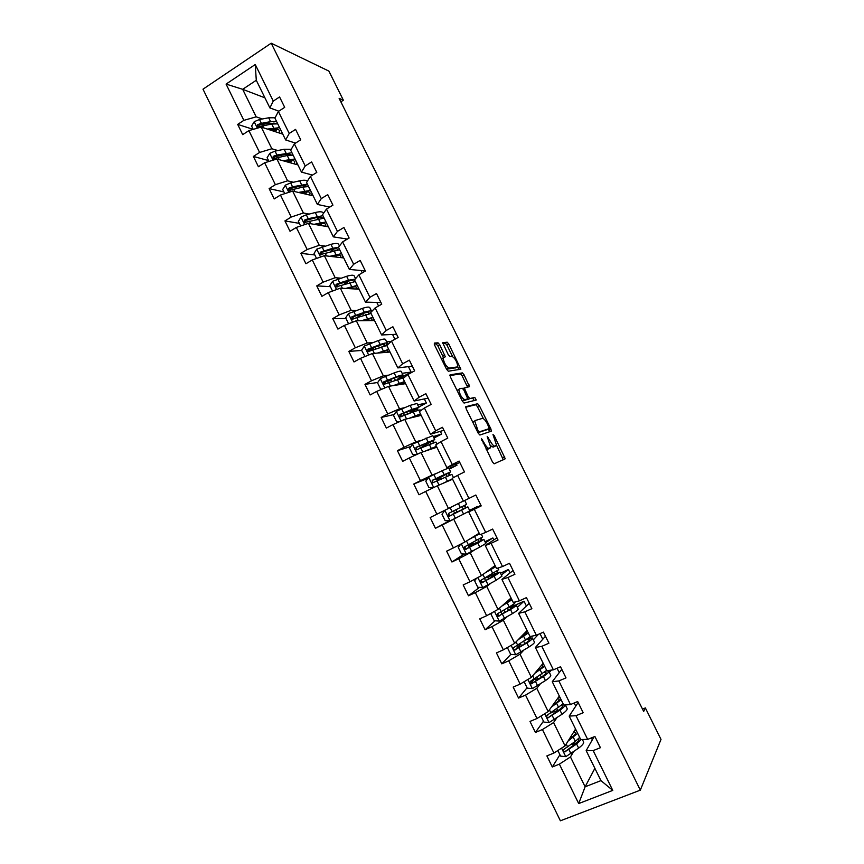 <?xml version="1.0" encoding="UTF-8"?>
<svg xmlns="http://www.w3.org/2000/svg" width="864" height="864" viewBox="0 0 864 864"><rect width="100%" height="100%" fill="white"/><g stroke="black" fill="none" stroke-linecap="round" stroke-linejoin="round"><path stroke-width="1.3" d="M481.367 438.448L492.491 462.024L494.154 463.817L505.256 458.773L494.208 435.596L492.977 434.527L496.454 444.96L495.029 446.137C493.646 446.213 491.918 444.301 489.845 440.413L487.199 436.558L490.72 447.142L489.24 448.373C487.804 448.448 486.043 446.515 483.937 442.562L481.367 438.448M439.765 344.79L438.048 342.824L434.376 343.073L434.646 345.168L446.58 369.284L448.308 371.228L460.868 369.187L448.826 344.11L447.163 342.187L442.703 342.749L448.211 354.618L449.896 356.54L451.969 356.324C455.047 358.204 456.98 361.519 457.769 366.26L457.24 366.952L449.075 368.075C445.91 366.228 443.923 362.848 443.113 357.944L445.316 356.789L439.765 344.79L437.832 345.838L436.104 343.883L434.203 344.012M640.332 790.139L661.003 739.4L645.365 707.929L643.68 711.45L339.131 98.345L343.364 100.202L328.903 71.107L271.21 43.2L640.332 790.139L560.39 820.8L202.997 89.186L271.21 43.2M465.847 406.663L466.193 408.888L478.224 433.199L479.898 435.035L491.292 431.179L490.925 428.987L479.304 405.551L477.684 403.726L465.761 406.706M462.37 401.177L450.392 376.963L450.079 374.803L462.391 372.902L464.033 374.771L469.498 386.608L464.314 388.066L468.18 396.695L469.832 398.552L474.768 397.429L476.269 400.021L464.076 403.067L462.37 401.177M278.802 111.175L269.881 107.903L256.284 80.266L255.258 64.519L273.272 101.088L279.58 96.962L284.699 107.341L278.37 111.456L289.213 133.466L295.574 129.395L300.715 139.817L294.343 143.867L305.23 165.964L311.623 161.957L316.786 172.422L310.37 176.418L321.3 198.601L327.748 194.648L332.932 205.157L326.462 209.088L337.435 231.368L343.937 227.48L349.132 238.032L342.619 241.898L353.646 264.276L360.191 260.442L365.407 271.037L358.852 274.849L369.911 297.313L376.51 293.533L381.748 304.171L375.138 307.93L386.251 330.48L392.893 326.765L398.153 337.446L391.5 341.14L402.656 363.787L409.342 360.137L414.634 370.861L407.927 374.49L419.126 397.235L425.866 393.649L431.168 404.417L424.418 407.981L435.672 430.812L442.454 427.291L447.779 438.102L440.986 441.612L452.282 464.54L459.108 461.074L464.465 471.938L457.618 475.373L468.958 498.398L475.837 495.007L481.216 505.904L474.314 509.285L485.698 532.397L492.631 529.07L498.031 540.011L491.087 543.326L502.513 566.536L509.501 563.274L514.922 574.268L507.924 577.508L519.404 600.826L526.435 597.629L531.878 608.666L524.826 611.842L536.36 635.256L543.445 632.124L548.91 643.205L541.814 646.315L553.381 669.827L560.52 666.76L566.006 677.894L558.857 680.929L570.488 704.538L577.67 701.536L583.178 712.724L575.986 715.694L587.66 739.4L594.896 736.474L600.426 747.695L593.168 750.6L612.77 790.387L578.696 803.563L559.375 764.143L552.301 766.984L546.869 755.903L553.932 753.041L542.419 729.551L535.399 732.456L529.988 721.429L537.008 718.502L525.539 695.11L518.562 698.08L513.184 687.096L520.15 684.104L508.734 660.809L501.8 663.844L496.444 652.903L503.356 649.847L491.983 626.648L485.104 629.748L479.768 618.851L486.637 615.73L475.319 592.628L468.482 595.793L463.169 584.939L469.984 581.753L458.708 558.749L451.926 561.978L446.634 551.167L453.406 547.916L442.174 525.01L435.434 528.304L430.164 517.536L436.882 514.22L425.704 491.4L419.018 494.759L413.77 484.034L420.444 480.654L409.298 457.931L402.667 461.354L397.44 450.673L404.06 447.239L392.969 424.602L386.37 428.09L381.164 417.452L387.742 413.953L376.693 391.414L370.148 394.956L364.964 384.361L371.498 380.797L360.493 358.344L354.002 361.951L348.829 351.4L355.32 347.782L344.358 325.426L337.91 329.087L332.759 318.578L339.196 314.896L328.288 292.626L321.883 296.352L316.753 285.887L323.147 282.15L312.282 259.967L305.921 263.747L300.812 253.336L307.163 249.523L296.33 227.437L290.023 231.282L284.936 220.903L291.244 217.037L280.454 195.037L274.19 198.936L269.125 188.6L275.378 184.68L264.643 162.767L258.412 166.73L253.379 156.427L259.589 152.453L248.886 130.626L242.708 134.644L237.686 124.394L243.853 120.355L226.076 84.089L255.258 64.519M269.881 107.903L273.272 101.088M277.884 150.552L271.858 148.759L261.209 127.062L282.798 134.158M261.209 127.062L248.886 130.626M271.858 148.759L259.589 152.453M295.531 143.111L285.649 139.946L274.925 118.152L278.37 111.456M285.649 139.946L289.213 133.466M293.468 182.261L287.593 180.814L276.901 159.019L297.94 164.927M276.901 159.019L264.643 162.767M287.593 180.814L275.378 184.68M312.509 175.09L301.482 172.12L290.714 150.239L294.343 143.867M301.482 172.12L305.23 165.964M309.107 214.088L303.394 212.987L292.658 191.106L313.146 195.815M292.658 191.106L280.454 195.037M303.394 212.987L291.244 217.037M329.756 207.079L317.38 204.422L306.569 182.466L310.37 176.418M317.38 204.422L321.3 198.601M324.81 246.046L319.259 245.29L308.47 223.333L328.396 226.822M345.416 238.756L345.978 239.9M308.47 223.333L296.33 227.437M319.259 245.29L307.163 249.523M347.393 239.069L333.342 236.866L322.488 214.812L326.462 209.088M333.342 236.866L337.435 231.368M340.567 278.132L335.178 277.733L324.356 255.679L343.721 257.936M361.076 270.54L362.232 272.884M324.356 255.679L312.282 259.967M335.178 277.733L323.147 282.15M365.364 270.94L349.369 269.428L338.472 247.288L342.619 241.898M349.369 269.428L353.646 264.276M356.4 310.349L351.173 310.295L340.297 288.155L359.089 289.192M371.218 310.5L372.654 310.522M376.801 302.443L378.551 305.996M340.297 288.155L328.288 292.626M351.173 310.295L339.196 314.896M380.948 302.562L365.461 302.119L354.521 279.893L358.852 274.849M365.461 302.119L369.911 297.313M372.287 342.695L367.222 342.997L356.314 320.76L374.522 320.555M386.64 341.842L391.036 341.582M392.591 334.476L394.934 339.239M356.314 320.76L344.358 325.426M367.222 342.997L355.32 347.782M396.608 334.303L381.618 334.951L370.634 312.628L375.138 307.93M381.618 334.951L386.251 330.48M388.238 375.16L383.346 375.818L372.384 353.506L390.02 352.037M402.127 373.302L411.124 372.092L401.825 377.125L402.138 377.752M408.434 366.638L411.124 372.092M372.384 353.506L360.493 358.344M383.346 375.818L371.498 380.797M412.312 366.174L397.84 367.913L386.802 345.503L391.5 341.14M397.84 367.913L402.656 363.787M404.255 407.765L399.524 408.78L388.519 386.37L405.583 383.648M417.668 404.881L426.362 403.013L418.738 407.052M424.343 398.93L426.362 403.013M388.519 386.37L376.693 391.414M399.524 408.78L387.742 413.953M428.09 398.164L414.126 401.015L403.045 378.508L407.927 374.49M414.126 401.015L419.126 397.235M420.336 440.5L415.778 441.882L404.73 419.375L421.189 415.379M433.274 436.579L441.655 434.041L433.976 438.016M440.327 431.341L441.655 434.041M404.73 419.375L392.969 424.602M415.778 441.882L404.06 447.239M443.923 430.283L430.477 434.246L419.353 411.653L424.418 407.981M430.477 434.246L435.672 430.812M436.482 473.364L432.086 475.114L420.995 452.52L436.871 447.239M448.934 468.407L457.002 465.199L449.28 469.109M456.365 463.892L457.002 465.199M420.995 452.52L409.298 457.931M432.086 475.114L420.444 480.654M459.821 462.532L446.893 467.618L435.737 444.928L440.986 441.612M446.893 467.618L452.282 464.54M454.399 505.505L463.342 501.034L448.47 508.475L437.335 485.795L452.606 479.218M437.335 485.795L425.704 491.4M448.47 508.475L436.882 514.22M468.958 498.398L463.385 501.12L452.174 478.343L457.618 475.373M479.185 533.218L464.918 541.976L453.74 519.199L457.909 516.964M469.714 510.624L477.371 506.52L477.641 507.071M453.74 519.199L442.174 525.01M464.918 541.976L453.406 547.916M485.698 532.397L479.941 534.762L468.688 511.888L474.314 509.285M480.913 505.3L468.688 511.888M495.083 565.542L481.442 575.618L470.21 552.744L474.206 550.141M485.525 542.743L492.858 537.959L493.83 539.914M470.21 552.744L458.708 558.749M481.442 575.618L469.984 581.753M502.513 566.536L496.562 568.544L485.266 545.573L491.087 543.326M496.962 537.84L485.266 545.573M511.056 597.985L498.02 609.401L486.745 586.429L490.568 583.448M501.39 574.981L508.41 569.506L510.084 572.897M486.745 586.429L475.319 592.628M498.02 609.401L486.637 615.73M519.404 600.826L513.259 602.456L501.908 579.398L507.924 577.508M513.065 570.521L501.908 579.398M527.083 630.558L514.674 643.313L503.356 620.255L506.995 616.885M517.331 607.36L524.016 601.182L526.392 606.01M503.356 620.255L491.983 626.648M514.674 643.313L503.356 649.847M536.36 635.256L530.021 636.52L518.616 613.364L524.826 611.842M529.243 603.32L518.616 613.364M543.175 663.26L531.392 677.365L520.031 654.21L523.498 650.462M533.326 639.846L538.423 634.338M540.011 633.636L542.776 639.252M520.031 654.21L508.734 660.809M531.392 677.365L520.15 684.104M553.381 669.827L546.847 670.723L535.399 647.471L541.814 646.315M545.476 636.25L535.399 647.471M559.332 696.092L548.186 711.558L536.771 688.316L540.065 684.18M549.385 672.473L551.264 670.118M557.064 668.239L559.235 672.635M536.771 688.316L525.539 695.11M548.186 711.558L537.008 718.502M570.488 704.538L563.749 705.067L552.258 681.707L558.857 680.929M561.784 669.319L552.258 681.707M575.554 729.054L565.045 745.902L553.576 722.552L556.697 718.027M574.193 702.994L575.748 706.147M553.576 722.552L542.419 729.551M565.045 745.902L553.932 753.041M587.66 739.4L580.716 739.541L569.182 716.094L575.986 715.694M578.146 702.508L569.182 716.094M594.875 768.323L585.122 786.802L570.456 756.94L573.394 752.026M591.386 737.888L592.326 739.8M570.456 756.94L559.375 764.143M578.696 803.563L585.122 786.802L600.934 780.624L586.17 750.632L593.168 750.6M340.859 101.812L343.364 100.202M645.365 707.929L642.503 709.096M256.284 80.266L242.676 89.316L256.187 116.845L262.375 118.962M264.924 97.826L242.676 89.316L226.076 84.089M594.022 736.819L586.17 750.632M273.974 122.947L273.802 123.736M312.379 194.26L312.541 195.674M327.812 226.714L327.294 225.644M343.148 257.872L342.684 256.921M358.538 289.159L358.139 288.328M373.993 320.555L373.648 319.853M389.513 352.08L389.221 351.497M418.036 410.065L417.431 408.823M434.009 442.508L433.166 440.813M450.036 475.081L448.978 472.932M466.074 507.676L464.886 505.267M477.371 506.52L469.573 510.343M482.004 540.054L481.043 538.099M492.858 537.959L485.017 541.706M497.999 572.573L497.254 571.05M508.41 569.506L500.515 573.188M514.069 605.21L513.54 604.141M524.016 601.182L515.819 604.908M526.986 631.465L526.716 630.925M533.045 635.915L530.01 637.265M543.164 664.34L542.83 663.671M559.408 697.345L559.008 696.546M575.705 730.49L575.251 729.551M600.934 780.624L612.77 790.387M256.187 116.845L243.853 120.355M559.926 754.736L552.301 766.984M548.1 714.69L547.398 715.684M543.467 721.17L535.399 732.456M534.071 679.255L531.306 682.614M527.072 687.744L518.562 698.08M520.247 644.479L515.797 649.156M510.797 654.394L501.8 663.844M504.446 612.306L503.237 613.397M495.029 620.806L485.104 629.748M479.488 587.347L468.482 595.793M464.249 554.018L451.926 561.978M449.431 520.819L435.434 528.304M427.766 478.408L413.77 484.034M410.864 446.504L397.44 450.673M394.211 414.504L381.164 417.452M390.604 380.581L385.808 381.294M377.741 382.482L364.964 384.361M443.092 358.571L441.374 358.765M374.447 349.499L368.302 349.952M361.66 350.449L348.829 351.4M354.845 318.438L352.415 318.449M345.989 318.492L332.759 318.578M330.383 286.664L316.753 285.887M314.831 254.956L300.812 253.336M299.344 223.376L284.936 220.903M283.91 191.916L269.125 188.6M268.542 160.585L253.379 156.427M253.228 129.373L237.686 124.394M486.097 449.107L489.24 448.373M488.322 448.956L487.253 449.377M490.687 445.716L493.074 447.12L495.029 446.137M494.1 446.71L493.074 447.12M503.302 459.821L496.444 445.003M483.386 418.662L477.382 406.544L475.762 404.73L465.653 407.246M489.542 431.773L488.506 428.987M478.019 430.628L479.196 431.914L489.24 428.609L487.544 424.192C485.514 420.358 483.786 418.435 482.371 418.403L475.405 420.444L474.822 421.33L478.019 430.628L477.166 431.06M487.339 429.581L477.965 432.68M475.189 420.563L472.846 422.323M449.896 375.581L460.48 373.918L462.391 372.902M467.575 387.202L462.132 375.786L460.48 373.918M463.061 388.724L464.314 388.066M467.273 399.233L474.768 397.429M474.325 400.637L472.856 398.434M459.378 388.811L458.838 389.556C459.67 394.578 461.646 397.969 464.778 399.708L467.77 398.801L463.903 390.139L462.218 388.249L459.378 388.811M458.795 389.578L456.97 390.258M462.078 400.583L464.778 399.708M465.718 400.043L462.812 400.745M443.351 357.372L437.832 345.838M446.418 368.939L449.075 368.075M455.652 367.805L447.12 369.122M452.542 356.454L446.936 345.136L445.262 343.224L442.778 343.397M458.935 369.695L457.618 366.703M557.863 750.524L560.606 756.13L565.855 756.637L578.642 748.127C582.563 745.146 584.183 743.04 583.502 741.809L582.379 739.508M576.407 742.964L570.996 744.574M568.037 741.118L577.649 733.309M576.245 730.469L574.582 730.609M569.236 739.184L571.396 737.608C574.668 735.156 576.04 733.45 575.5 732.467L573.75 731.959M579.668 737.413L575.327 741.388L564.16 749.11C562.939 750.352 563.166 751.27 564.862 751.885L576.612 743.99L581.245 739.53M578.416 738.817L578.772 739.109C579.323 740.124 577.962 741.863 574.7 744.325L564.862 751.885M572.908 736.43L570.758 737.035M540.95 716.051L543.91 722.077L549.126 722.531L562 714.28C565.963 711.428 567.659 709.463 567.065 708.404L565.358 704.938M558.5 710.294L551.783 712.411M551.351 707.162L561.125 699.732M559.926 697.302L558.306 697.518M552.636 705.391L554.818 703.879C558.133 701.536 559.559 699.948 559.094 699.106L557.42 698.76M563.134 703.814L547.441 715.036C546.232 716.213 546.426 717.131 548.035 717.79L559.98 710.176C563.22 707.875 564.959 706.126 565.196 704.948M561.568 705.359L562.345 705.726C562.831 706.59 561.416 708.21 558.101 710.564L548.035 717.79M553.36 704.376L554.515 703.987L554.159 703.274M524.124 681.728L527.278 688.165L532.462 688.576L545.432 680.584C549.439 677.84 551.2 676.026 550.692 675.151L548.791 671.285M539.525 678.316L534.114 679.482M534.74 673.358L544.666 666.284M543.672 664.265L542.084 664.567M536.09 671.738L538.304 670.291C541.652 668.045 543.143 666.576 542.743 665.885L541.145 665.69M546.664 670.356L530.777 681.091C529.589 682.225 529.762 683.143 531.284 683.845L543.413 676.49C547.43 673.758 549.202 671.965 548.705 671.101L546.059 670.939M544.493 672.235L545.983 672.473C546.394 673.196 544.925 674.687 541.577 676.955L531.284 683.845M508.194 647.05L507.535 647.914L510.71 654.394L515.873 654.75L528.919 647.017C532.991 644.393 534.805 642.73 534.384 642.017L532.483 638.14M519.718 646.877L518.13 646.931M518.206 639.684L528.271 632.977M527.483 631.357L525.938 631.735M519.62 638.226L521.856 636.833C525.247 634.684 526.781 633.334 526.457 632.794L524.945 632.75M530.906 636.347L514.188 647.298C513.022 648.378 513.162 649.285 514.609 650.02L526.921 642.935C530.982 640.332 532.818 638.68 532.408 637.988L528.53 638.431M526.802 639.619L529.697 639.36C530.032 639.932 528.509 641.304 525.118 643.475L514.609 650.02M492.383 612.533L491.054 614.304L494.219 620.752L499.338 621.076L512.482 613.58C516.596 611.086 518.486 609.563 518.152 609.023L516.229 605.124M501.725 606.15L511.942 599.8M511.348 598.59L509.846 599.033M503.215 604.843L510.246 599.832L508.81 599.951M514.728 602.068L514.933 602.478C515.246 602.986 513.346 604.476 509.22 606.96L497.664 613.634C496.519 614.671 496.627 615.568 498.01 616.334L510.484 609.52C514.598 607.036 516.499 605.534 516.175 605.016L509.274 606.928M508.453 610.286L507.373 608.105L513.464 606.366L508.723 610.124L499.856 615.395L498.863 615.568L497.707 614.272M476.561 578.232L474.638 580.824L477.792 587.261L482.879 587.531L496.109 580.295L501.973 576.158L500.04 572.238M485.32 572.756L495.688 566.752M495.288 565.942L493.83 566.471M486.886 571.601L494.089 567L492.739 567.27M497.988 568.058L498.766 569.635L481.216 580.111C480.082 581.105 480.179 582.001 481.486 582.79L494.122 576.245L500.008 572.162L487.069 576.947M492.124 577.066L491.378 575.564L497.297 573.512L483.44 581.947L482.371 582.109L481.291 580.748M491.378 575.564L484.65 578.308M475.859 543.974L475.448 543.143L468.623 546.124L470.102 545.108L470.059 544.007M472.522 542.711L472.705 543.748L471.28 544.806L483.905 539.438L477.824 543.1L479.801 547.128L485.86 543.424L483.926 539.482M460.728 544.136L458.287 547.495L461.43 553.889L466.484 554.116L479.801 547.128M468.979 539.492L479.488 533.844M479.282 533.423L477.868 534.028M470.61 538.488L476.723 534.73M475.448 543.143L481.194 540.788L467.089 548.64L465.966 548.78L464.94 547.333M481.324 534.2L482.663 536.933L464.821 546.718C463.709 547.679 463.784 548.564 465.026 549.374L477.824 543.1M459.659 511.024L452.887 514.069L454.561 513.076L453.622 510.916M456.095 509.684L457.045 511.855L455.544 512.762L467.856 506.855L461.592 510.084L463.568 514.102L469.811 510.818L467.867 506.866M444.906 510.246L442.012 514.285L445.133 520.657L450.155 520.841L463.568 514.102M452.693 506.358L463.363 501.066M461.981 501.725L460.782 502.308M459.572 510.851L450.803 515.473L449.615 515.592L448.686 513.961M464.713 500.472L466.625 504.349L448.502 513.464L448.654 516.089L449.755 516.013L461.592 510.084M438.793 480.341L437.659 479.056L436.007 479.693L442.541 476.215L442.282 475.686M433.404 487.685L428.9 487.566L425.79 481.216L428.695 477.101L442.217 470.686L444.182 474.682L450.652 471.906L438.653 478.386L440.132 477.814L441.288 479.164M443.426 483.17L449.982 480.352M441.677 483.926L452.434 478.861M452.552 479.099L451.202 479.833M442.217 470.686L448.718 467.953L450.641 471.874M444.182 474.682L432.248 480.341L432.346 482.944L451.883 474.39L453.481 477.63M432.346 482.944L433.35 482.522C432.184 481.658 432.173 480.784 433.339 479.898L447.962 473.234L442.541 476.215M427.324 450.414L434.138 448.146M425.509 451.019L436.406 446.299M436.72 446.926L435.402 447.725M416.351 454.669L412.733 454.604L409.633 448.276L412.517 444.139L432.81 435.65L434.722 439.517M423.284 446.386L434.743 439.582L416.048 447.358L416.102 449.939L435.964 442.066L436.99 444.139M423.371 446.558L425.012 446.375M422.41 447.52L420.39 447.898L426.794 444.193L426.211 443.005M416.102 449.939L417.15 449.604C416.027 448.718 416.038 447.854 417.182 447.001L432.054 440.899L426.794 444.193M411.296 417.787L419.353 415.087L418.36 416.07M409.406 418.241L420.455 413.867M420.952 414.882L419.677 415.757M399.287 421.794L396.641 421.772L393.552 415.476L396.403 411.307L410.098 405.378L416.977 403.466L418.856 407.29M410.443 413.024L418.9 407.387L412.052 409.342L399.924 414.504L399.935 417.053L413.284 411.847L420.12 409.86L420.574 410.778M408.132 413.975L411.113 412.279L410.216 410.454M399.935 417.053L401.015 416.804L401.101 414.234L402.03 413.834L416.21 408.704L411.113 412.279M395.323 385.29L397.732 384.35C401.414 382.925 403.358 382.471 403.564 382.99L402.646 384.124M393.368 385.603L404.557 381.564M405.238 382.957L404.006 383.897M382.18 389.07L380.603 389.07L377.525 382.806L380.354 378.605L394.135 372.913C398.585 371.25 400.939 370.753 401.198 371.423L403.056 375.181M400.28 378.022L401.933 377.341M399.481 378.551L403.121 375.311C402.862 374.663 400.518 375.181 396.079 376.866L383.864 381.78L383.832 384.307L404.179 377.59M383.832 384.307L384.955 384.134L385.085 381.596L394.567 377.914C398.261 376.52 400.216 376.088 400.432 376.628L397.408 379.318M379.415 352.922L381.845 352.037C385.571 350.708 387.558 350.374 387.828 351.011L386.986 352.296M377.395 353.084L388.714 349.391M389.588 351.162L388.39 352.177M365.018 356.497L361.562 350.255L364.381 346.032L378.238 340.578C382.73 339.023 385.139 338.666 385.484 339.487L387.31 343.213M374.803 347.026L372.071 349.51M385.495 345.73L387.396 343.375C387.061 342.565 384.653 342.943 380.171 344.509L367.87 349.186L367.805 351.691L386.845 345.47M367.805 351.691L368.96 351.605L369.122 349.099L378.702 345.632C382.428 344.326 384.426 344.002 384.707 344.671L383.573 346.259M363.571 320.674L366.023 319.853C369.781 318.611 371.822 318.384 372.157 319.162L371.39 320.587M361.487 320.706L372.946 317.336M374.004 319.486L372.848 320.576M348.581 323.773L345.665 317.844L348.462 313.6L362.405 308.372C366.93 306.925 369.414 306.698 369.824 307.692L371.639 311.364M362.232 313.686L356.81 317.682L371.034 313.448M364.813 320.263L364.176 320.674M371.714 311.504C371.228 310.597 368.766 310.856 364.327 312.293L351.94 316.721L351.842 319.205L356.821 317.671L358.333 320.738M351.842 319.205L353.03 319.194L353.236 316.721L362.891 313.47C366.649 312.25 368.712 312.044 369.047 312.854L368.68 313.848M347.792 288.565L350.266 287.788C354.056 286.654 356.152 286.535 356.551 287.442L355.86 289.008M345.632 288.446L357.232 285.412M358.474 287.939L357.35 289.094M332.532 291.049L329.832 285.563L332.608 281.286L346.626 276.296C351.205 274.957 353.743 274.86 354.24 276.005L355.558 278.683M348.57 281.038L343.408 284.623M355.136 279.169L348.548 280.195L339.746 282.895L336.064 284.396L335.945 286.859L355.331 281.534M350.363 288.706L351.378 287.464M335.945 286.859L337.165 286.924L337.403 284.472L347.144 281.437C350.946 280.314 353.052 280.217 353.452 281.156L353.408 281.75M332.068 256.576L334.573 255.863C338.396 254.804 340.546 254.804 340.999 255.841L340.384 257.548M329.854 256.316L341.593 253.616M343.008 256.511L341.928 257.731M316.537 258.455L314.064 253.4L316.807 249.102L330.923 244.35C335.534 243.119 338.126 243.151 338.71 244.458L339.466 246.002M335.232 255.679L336.377 255.82M334.098 248.929L330.502 251.683M338.483 247.32L332.834 248.238L320.263 252.191L320.112 254.632L339.692 249.75M334.93 256.91L337.014 255.28M321.311 254.729L321.635 252.364L331.452 249.534C335.297 248.497 337.446 248.508 337.921 249.577L337.964 249.847M316.418 224.716L318.935 224.057C322.801 223.096 324.994 223.193 325.512 224.359L324.972 226.217M314.129 224.316L325.998 221.94M327.607 225.202L326.56 226.498M300.618 225.99L298.361 221.378L301.082 217.048L306.299 214.801L315.274 212.522C319.928 211.399 322.585 211.572 323.233 213.019L323.438 213.44M318.028 224.78L320.317 225.18M319.291 217.145L317.045 219.186M322.909 215.665L308.21 218.689L304.517 220.115L304.344 222.534L324.108 218.095M320.09 225.364L322.25 223.441M319.054 224.024L317.79 224.964M305.51 222.664L305.932 220.374L315.835 217.75C319.68 216.81 321.883 216.929 322.434 218.106L322.326 217.879M300.823 192.985L303.361 192.38C307.26 191.506 309.506 191.711 310.09 193.007L309.614 195.005M298.469 192.445L310.478 190.393M312.26 194.011L311.245 195.372L312.239 195.048M284.764 193.655L282.712 189.475L285.412 185.123L290.639 182.909L299.678 180.824C303.653 179.95 306.234 180.036 307.422 181.094M304.322 185.587L302.994 187.067M307.4 184.14L292.54 186.786L288.835 188.168L288.641 190.566L302.778 187.11L308.588 186.559M305.186 193.99L307.303 191.84M305.197 192.013L303.221 193.536M301.925 193.234L302.897 192.488M289.786 190.717L290.293 188.503L300.272 186.095C303.836 185.306 306.04 185.436 306.882 186.494M285.282 161.374L287.842 160.823C291.784 160.034 294.073 160.348 294.721 161.773L294.322 163.912M282.874 160.693L295.013 158.965M296.968 162.95L295.996 164.376M268.974 161.449L267.127 157.702L269.806 153.317L275.044 151.135L284.159 149.245L291.254 149.299M289.289 154.213L288.522 155.272M291.946 152.734L276.934 155.002L273.218 156.341L273.002 158.728L287.237 155.509L293.134 155.153M290.239 162.767L292.28 160.434M290.887 160.402L288.565 162.292M287.237 161.924L287.539 160.888M274.136 158.89L274.709 156.762L284.774 154.57C288.079 153.9 290.261 154.051 291.308 155.012M288.803 160.639L287.82 161.46M269.816 129.892L272.398 129.384C276.361 128.682 278.705 129.114 279.418 130.658L279.083 132.937M267.332 129.071L279.601 127.667M281.74 132.008L280.8 133.499M253.238 129.362L251.608 126.047L254.264 121.64L259.502 119.491L268.693 117.796L275.119 117.774M276.556 121.457L270.572 121.619L261.392 123.347L257.656 124.643L257.429 127.008L271.76 124.038L277.733 123.865M275.303 131.695L277.214 129.19M276.318 129.071L273.877 131.22M272.516 130.777L272.084 129.449M258.552 127.192L259.189 125.15L260.161 124.891L269.33 123.152L275.735 123.638M274.342 129.103L272.668 130.648M483.073 443.005L483.937 442.562M488.203 449.01L490.18 448.006M487.642 438.048L488.462 437.627M489.013 440.834L489.845 440.413M493.992 446.764L495.947 445.781M493.409 436.007L494.208 435.596M502.762 457.747L504.706 456.775M481.68 440.165L482.533 439.733M475.762 404.73L477.684 403.726M477.382 406.544L479.304 405.551M488.992 429.97L490.925 428.987M477.911 432.572L479.196 431.914M487.296 429.602L489.24 428.609M475.697 428.08L476.55 427.648M462.132 375.786L464.033 374.771M467.078 385.765L468.99 384.75M462.899 388.649L464.411 387.86M464.022 390.377L464.832 389.945M467.359 397.127L468.18 396.695M467.899 399.578L469.832 398.552M465.631 400.097L467.586 399.071M442.865 356.011L444.809 354.964M455.328 367.978L457.24 366.952M445.262 343.224L447.163 342.187M446.936 345.136L448.826 344.11M458.46 368.388L460.361 367.362M436.104 343.883L438.048 342.824M561.568 748.138L565.726 756.616M576.612 743.99L578.642 748.127M573.998 743.623L573.545 742.694M573.296 737.262L575.327 741.388M568.966 749.639L571.007 753.797M566.212 744.034L567.68 747.014M566.19 750.524L565.456 751.734M544.687 713.74L548.996 722.52M559.98 710.176L562 714.28M557.734 710.543L556.891 708.836M553.921 711.839L553.586 711.148M556.686 703.469L558.706 707.573M552.247 715.597L554.278 719.734M549.418 709.852L550.962 712.984M549.504 716.537L548.716 717.649M527.872 679.471L532.332 688.565M543.413 676.49L545.432 680.584M541.307 677.128L540.313 675.108M537.764 678.953L536.965 677.333M538.034 670.464L537.71 669.805M540.13 669.805L542.138 673.898M535.594 681.696L537.624 685.811M532.699 675.799L534.319 679.093M532.894 682.69L532.062 683.705M511.132 645.354L515.743 654.75M526.921 642.935L528.919 647.017M524.848 643.637L523.8 641.52M521.467 645.775L520.42 643.648M523.649 636.282L525.647 640.364M519.016 647.924L521.024 652.028M516.056 641.898L517.741 645.332M516.337 648.972L515.462 649.89M494.456 611.377L499.208 621.065M510.484 609.52L512.482 613.58M505.03 612.328L503.939 610.103M507.233 602.899L509.22 606.96M502.502 614.293L504.5 618.386M499.468 608.126L501.228 611.712M512.968 604.562L513.389 605.416M499.856 615.395L498.938 616.216M477.857 577.541L482.749 587.52M494.122 576.245L496.109 580.295M494.532 572.735L495.007 573.718M488.668 579.02L487.75 577.152M490.882 569.646L492.869 573.685M486.054 580.802L488.052 584.874M482.954 574.495L484.79 578.232M496.67 571.439L497.34 572.81M483.44 581.947L482.479 582.682M472.608 543.91L470.102 545.108M461.311 543.834L466.355 554.116M478.256 539.654L479.077 541.318M472.36 545.843L471.852 544.806M474.595 536.533L476.572 540.551M469.67 547.452L471.658 551.502M466.506 541.004L468.407 544.892M480.438 538.445L481.356 540.324M467.089 548.64L466.085 549.277M456.937 512.017L454.453 513.238M444.863 510.311L450.025 520.841M462.046 506.704L463.201 509.047M458.374 503.539L460.35 507.557M453.352 514.231L455.339 518.27M450.122 507.654L452.099 511.672M464.27 505.58L465.437 507.967M450.803 515.473L449.755 516.013M428.62 477.209L433.696 487.544M445.424 477.209L447.39 481.205M446.18 474.433L447.142 476.399M439.042 478.019L438.718 477.36M437.098 481.14L439.031 485.06M433.879 474.574L435.856 478.602M448.373 473.267L449.399 475.373M433.339 479.898L432.248 480.341M440.132 477.814L437.659 479.056M412.441 444.247L417.334 454.216M429.322 444.463L431.276 448.438M430.434 442.422L431.06 443.696M423.338 446.062L422.615 444.593M426.125 437.972L428.08 441.947M420.919 448.178L422.755 451.937M417.712 441.644L419.677 445.651M432.583 441.18L433.35 442.757M417.182 447.001L416.048 447.358M424.58 446.18L422.129 447.444M396.338 411.415L401.047 421.016M413.284 411.847L415.228 415.811M414.752 410.54L415.044 411.134M407.668 414.169L406.577 411.955M410.098 405.378L412.052 409.342M404.795 415.357L406.555 418.932M401.598 408.856L403.564 412.841M416.848 409.212L417.377 410.281M401.101 414.234L399.924 414.504M380.29 378.713L384.826 387.947M397.31 379.35L399.244 383.303M391.64 381.542L390.604 379.436M395.312 380.128L394.276 378.032M394.135 372.913L396.079 376.866M388.746 382.666L390.409 386.068M385.56 376.186L387.515 380.16M385.085 381.596L383.864 381.78M364.306 346.14L368.658 355.018M381.391 346.993L383.324 350.935M381.834 352.717L381.553 352.145M375.678 349.056L374.706 347.08M379.382 347.717L378.4 345.73M378.238 340.578L380.171 344.509M372.751 350.104L374.339 353.344M369.587 343.656L371.52 347.609M369.122 349.099L367.87 349.186M348.386 313.708L352.566 322.218M365.548 314.766L367.47 318.686M366.066 320.652L365.731 319.95M359.78 316.688L359.262 315.63M363.506 315.446L362.588 313.567M362.405 308.372L364.327 312.293M353.668 311.245L355.601 315.187M353.236 316.721L351.94 316.721M332.532 281.394L336.539 289.559M349.758 282.668L351.68 286.567M347.706 283.295L347.112 282.085M346.626 276.296L348.548 280.195M340.967 285.368L342.382 288.263M337.813 278.975L339.746 282.895M337.403 284.472L336.064 284.396M316.742 249.21L320.576 257.018M334.033 250.69L335.945 254.578M330.923 244.35L332.834 248.238M325.166 253.195L326.506 255.928M322.024 246.823L323.946 250.733M321.635 252.364L320.263 252.191M301.007 217.156L304.668 224.618M318.373 218.84L320.274 222.707M315.274 212.522L317.174 216.389M309.42 221.152L310.684 223.711M306.299 214.801L308.21 218.689M305.932 220.374L304.517 220.115M285.347 185.231L288.835 192.337M302.778 187.11L304.668 190.966M299.678 180.824L301.579 184.68M293.749 189.238L294.926 191.635M290.639 182.909L292.54 186.786M290.293 188.503L288.835 188.168M269.741 153.425L273.056 160.196M287.237 155.509L289.127 159.354M284.159 149.245L286.049 153.09M278.132 157.442L279.234 159.678M275.044 151.135L276.934 155.002M274.709 156.762L273.218 156.341M254.2 121.748L257.353 128.174M271.76 124.038L273.64 127.861M268.693 117.796L270.572 121.619M262.58 125.777L263.596 127.84M259.502 119.491L261.392 123.347M259.189 125.15L257.656 124.643M503.312 459.745L505.256 458.773M490.309 431.514L491.465 430.931M472.856 422.345L474.822 421.33M468.839 386.953L469.498 386.608M457.078 390.485L458.838 389.556M444.744 357.102L445.316 356.789M441.428 358.862L443.113 357.944M460.285 369.49L460.868 369.187M517.439 645.527L518.162 646.996M500.926 611.896L502.016 614.131M498.863 615.568L498.01 616.334M484.477 578.405L485.622 580.738M482.371 582.109L481.486 582.79M472.705 543.748L470.21 544.946M468.623 546.124L469.292 547.474M465.966 548.78L465.026 549.374M457.045 511.855L454.561 513.076M449.615 515.592L448.654 516.089M435.575 478.829L436.007 479.693M419.45 445.986L420.39 447.898M403.38 413.273L404.471 415.498M387.461 380.851L388.422 382.795M372.038 349.434L372.427 350.222M321.224 254.761L320.112 254.632M305.348 222.707L304.344 222.534M289.537 190.771L288.641 190.566M273.812 158.954L273.002 158.728M258.152 127.246L257.429 127.008"/></g></svg>
